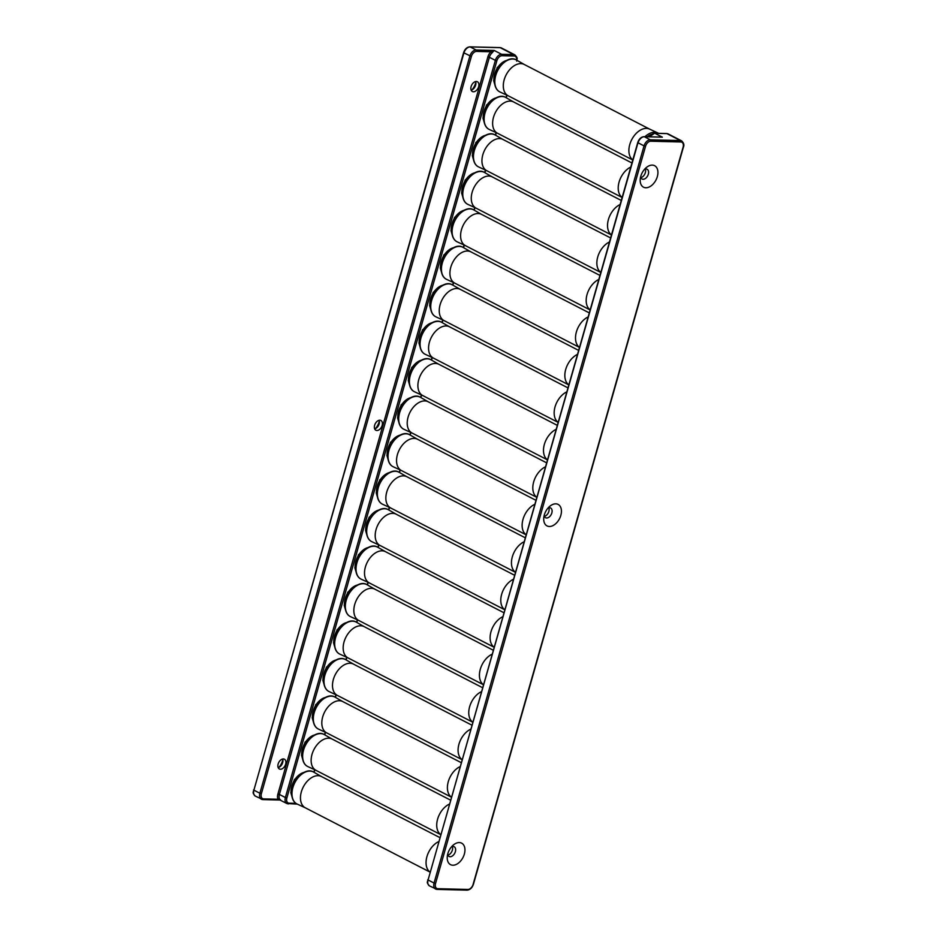 <?xml version="1.0" encoding="UTF-8"?>
<svg xmlns="http://www.w3.org/2000/svg" width="937" height="937" viewBox="0 0 937 937"><rect width="100%" height="100%" fill="white"/><g stroke="black" fill="none" stroke-linecap="round" stroke-linejoin="round"><path stroke-width="1.41" d="M649.704 129.154L524.251 64.477A17.592 11.326 117.3 0 0 520.89 63.634A17.592 11.326 117.3 0 0 505.02 77.338A17.592 11.326 117.3 0 0 508.135 95.75L632.78 160.016M649.845 129.224A17.592 11.326 117.3 0 0 646.471 128.392A17.592 11.326 117.3 0 0 630.929 141.323A17.592 11.326 117.3 0 0 632.803 159.934A17.592 11.326 117.3 0 1 628.985 152.508A17.592 11.326 117.3 0 1 635.309 134.366A17.592 11.326 117.3 0 1 649.564 129.083L658.676 133.347M631.936 162.968L513.581 101.946A17.592 11.326 117.3 0 0 510.208 101.114A17.592 11.326 117.3 0 0 494.349 114.806A17.592 11.326 117.3 0 0 497.453 133.218L622.098 197.484M630.777 167.044A17.592 11.326 117.3 0 0 619.088 182.047A17.592 11.326 117.3 0 0 622.121 197.414A17.592 11.326 117.3 0 1 618.315 189.977A17.592 11.326 117.3 0 1 630.777 167.044M621.254 200.448L502.9 139.426A17.592 11.326 117.3 0 0 499.538 138.594A17.592 11.326 117.3 0 0 483.668 152.286A17.592 11.326 117.3 0 0 486.783 170.698L611.428 234.964M620.095 204.524A17.592 11.326 117.3 0 0 608.418 219.527A17.592 11.326 117.3 0 0 611.451 234.882A17.592 11.326 117.3 0 1 607.633 227.457A17.592 11.326 117.3 0 1 620.095 204.524M610.584 237.928L492.23 176.906A17.592 11.326 117.3 0 0 488.856 176.062A17.592 11.326 117.3 0 0 472.998 189.766A17.592 11.326 117.3 0 0 476.101 208.178L600.746 272.444M609.425 241.992A17.592 11.326 117.3 0 0 597.736 256.996A17.592 11.326 117.3 0 0 600.769 272.362A17.592 11.326 117.3 0 1 596.963 264.937A17.592 11.326 117.3 0 1 609.425 241.992M599.903 275.408L481.548 214.374A17.592 11.326 117.3 0 0 478.186 213.542A17.592 11.326 117.3 0 0 462.316 227.246A17.592 11.326 117.3 0 0 465.431 245.658L590.076 309.924M598.755 279.472A17.592 11.326 117.3 0 0 587.066 294.476A17.592 11.326 117.3 0 0 590.099 309.842A17.592 11.326 117.3 0 1 586.281 302.405A17.592 11.326 117.3 0 1 598.755 279.472M589.232 312.876L470.878 251.854A17.592 11.326 117.3 0 0 467.504 251.022A17.592 11.326 117.3 0 0 451.646 264.714A17.592 11.326 117.3 0 0 454.75 283.126L579.406 347.393M588.073 316.952A17.592 11.326 117.3 0 0 576.396 331.956A17.592 11.326 117.3 0 0 579.417 347.322A17.592 11.326 117.3 0 1 575.611 339.885A17.592 11.326 117.3 0 1 588.073 316.952M578.562 350.356L460.208 289.334A17.592 11.326 117.3 0 0 456.834 288.491A17.592 11.326 117.3 0 0 440.964 302.194A17.592 11.326 117.3 0 0 444.079 320.606L568.724 384.873M577.403 354.42A17.592 11.326 117.3 0 0 565.714 369.424A17.592 11.326 117.3 0 0 568.747 384.791A17.592 11.326 117.3 0 1 564.941 377.365A17.592 11.326 117.3 0 1 577.403 354.42M567.881 387.836L449.526 326.814A17.592 11.326 117.3 0 0 446.153 325.971A17.592 11.326 117.3 0 0 430.294 339.674A17.592 11.326 117.3 0 0 433.398 358.086L558.054 422.353M566.721 391.9A17.592 11.326 117.3 0 0 555.044 406.904A17.592 11.326 117.3 0 0 558.077 422.271A17.592 11.326 117.3 0 1 554.259 414.845A17.592 11.326 117.3 0 1 566.721 391.9M557.21 425.304L438.856 364.282A17.592 11.326 117.3 0 0 435.482 363.451A17.592 11.326 117.3 0 0 419.612 377.142A17.592 11.326 117.3 0 0 422.728 395.555L547.372 459.821M556.051 429.38A17.592 11.326 117.3 0 0 544.362 444.384A17.592 11.326 117.3 0 0 547.395 459.751A17.592 11.326 117.3 0 1 543.589 452.313A17.592 11.326 117.3 0 1 556.051 429.38M546.529 462.784L428.174 401.762A17.592 11.326 117.3 0 0 424.801 400.931A17.592 11.326 117.3 0 0 408.942 414.622A17.592 11.326 117.3 0 0 412.057 433.035L536.702 497.301M545.369 466.86A17.592 11.326 117.3 0 0 533.692 481.864A17.592 11.326 117.3 0 0 536.725 497.219A17.592 11.326 117.3 0 1 532.907 489.793A17.592 11.326 117.3 0 1 545.369 466.86M535.859 500.264L417.504 439.242A17.592 11.326 117.3 0 0 414.131 438.399A17.592 11.326 117.3 0 0 398.272 452.102A17.592 11.326 117.3 0 0 401.376 470.515L526.02 534.781M534.699 504.329A17.592 11.326 117.3 0 0 523.01 519.332A17.592 11.326 117.3 0 0 526.044 534.699A17.592 11.326 117.3 0 1 522.237 527.273A17.592 11.326 117.3 0 1 534.699 504.329M525.177 537.744L406.822 476.71A17.592 11.326 117.3 0 0 403.46 475.879A17.592 11.326 117.3 0 0 387.59 489.582A17.592 11.326 117.3 0 0 390.706 507.995L515.35 572.261M524.017 541.809A17.592 11.326 117.3 0 0 512.34 556.812A17.592 11.326 117.3 0 0 515.373 572.179A17.592 11.326 117.3 0 1 511.555 564.742A17.592 11.326 117.3 0 1 524.017 541.809M514.507 575.213L396.152 514.19A17.592 11.326 117.3 0 0 392.779 513.359A17.592 11.326 117.3 0 0 376.92 527.051A17.592 11.326 117.3 0 0 380.024 545.463L504.668 609.729M513.347 579.289A17.592 11.326 117.3 0 0 501.658 594.292A17.592 11.326 117.3 0 0 504.692 609.659A17.592 11.326 117.3 0 1 500.885 602.222A17.592 11.326 117.3 0 1 513.347 579.289M503.825 612.693L385.47 551.67A17.592 11.326 117.3 0 0 382.109 550.827A17.592 11.326 117.3 0 0 366.238 564.531A17.592 11.326 117.3 0 0 369.354 582.943L493.998 647.209M502.665 616.757A17.592 11.326 117.3 0 0 490.988 631.761A17.592 11.326 117.3 0 0 494.022 647.127A17.592 11.326 117.3 0 1 490.203 639.702A17.592 11.326 117.3 0 1 502.665 616.757M493.155 650.173L374.8 589.15A17.592 11.326 117.3 0 0 371.427 588.307A17.592 11.326 117.3 0 0 355.568 602.011A17.592 11.326 117.3 0 0 358.672 620.423L483.316 684.689M491.995 654.237A17.592 11.326 117.3 0 0 480.306 669.241A17.592 11.326 117.3 0 0 483.34 684.607A17.592 11.326 117.3 0 1 479.533 677.182A17.592 11.326 117.3 0 1 491.995 654.237M482.473 687.641L364.118 626.619A17.592 11.326 117.3 0 0 360.757 625.787A17.592 11.326 117.3 0 0 344.886 639.479A17.592 11.326 117.3 0 0 348.002 657.891L472.646 722.158M481.313 691.717A17.592 11.326 117.3 0 0 469.636 706.721A17.592 11.326 117.3 0 0 472.67 722.087A17.592 11.326 117.3 0 1 468.851 714.65A17.592 11.326 117.3 0 1 481.313 691.717M471.803 725.121L353.448 664.099A17.592 11.326 117.3 0 0 350.075 663.267A17.592 11.326 117.3 0 0 334.216 676.959A17.592 11.326 117.3 0 0 337.32 695.371L461.964 759.638M470.643 729.197A17.592 11.326 117.3 0 0 458.954 744.201A17.592 11.326 117.3 0 0 461.988 759.556A17.592 11.326 117.3 0 1 458.181 752.13A17.592 11.326 117.3 0 1 470.643 729.197M461.121 762.601L342.766 701.579A17.592 11.326 117.3 0 0 339.405 700.735A17.592 11.326 117.3 0 0 323.534 714.439A17.592 11.326 117.3 0 0 326.65 732.851L451.294 797.118M459.973 766.665A17.592 11.326 117.3 0 0 448.284 781.669A17.592 11.326 117.3 0 0 451.318 797.036A17.592 11.326 117.3 0 1 447.499 789.61A17.592 11.326 117.3 0 1 459.973 766.665M450.451 800.081L332.096 739.047A17.592 11.326 117.3 0 0 328.723 738.215A17.592 11.326 117.3 0 0 312.864 751.919A17.592 11.326 117.3 0 0 315.968 770.331L440.624 834.598M449.291 804.145A17.592 11.326 117.3 0 0 437.602 819.149A17.592 11.326 117.3 0 0 440.636 834.516A17.592 11.326 117.3 0 1 436.829 827.078A17.592 11.326 117.3 0 1 449.291 804.145M439.781 837.549L321.426 776.527A17.592 11.326 117.3 0 0 318.053 775.695A17.592 11.326 117.3 0 0 302.182 789.387A17.592 11.326 117.3 0 0 305.298 807.799L429.942 872.066M438.621 841.625A17.592 11.326 117.3 0 0 426.932 856.629A17.592 11.326 117.3 0 0 429.966 871.996A17.592 11.326 117.3 0 1 426.159 864.558A17.592 11.326 117.3 0 1 438.621 841.625M524.533 64.63A17.592 11.326 117.3 0 0 510.033 69.256A17.592 11.326 117.3 0 0 503.403 87.75A17.592 11.326 117.3 0 0 508.416 95.89M513.863 102.098A17.592 11.326 117.3 0 0 499.362 106.736A17.592 11.326 117.3 0 0 492.721 125.23A17.592 11.326 117.3 0 0 497.746 133.359M503.181 139.578A17.592 11.326 117.3 0 0 488.681 144.216A17.592 11.326 117.3 0 0 482.051 162.698A17.592 11.326 117.3 0 0 487.064 170.839M492.511 177.058A17.592 11.326 117.3 0 0 478.011 181.696A17.592 11.326 117.3 0 0 471.37 200.178A17.592 11.326 117.3 0 0 476.394 208.319M481.829 214.526A17.592 11.326 117.3 0 0 467.329 219.164A17.592 11.326 117.3 0 0 460.699 237.658A17.592 11.326 117.3 0 0 465.712 245.787M471.159 252.006A17.592 11.326 117.3 0 0 456.659 256.644A17.592 11.326 117.3 0 0 450.018 275.127A17.592 11.326 117.3 0 0 455.042 283.267M460.477 289.486A17.592 11.326 117.3 0 0 445.977 294.124A17.592 11.326 117.3 0 0 439.348 312.607A17.592 11.326 117.3 0 0 444.361 320.747M449.807 326.966A17.592 11.326 117.3 0 0 435.307 331.593A17.592 11.326 117.3 0 0 428.666 350.087A17.592 11.326 117.3 0 0 433.69 358.227M439.125 364.434A17.592 11.326 117.3 0 0 424.625 369.073A17.592 11.326 117.3 0 0 417.996 387.567A17.592 11.326 117.3 0 0 423.009 395.695M428.455 401.914A17.592 11.326 117.3 0 0 413.955 406.553A17.592 11.326 117.3 0 0 407.314 425.035A17.592 11.326 117.3 0 0 412.339 433.175M417.785 439.394A17.592 11.326 117.3 0 0 403.285 444.033A17.592 11.326 117.3 0 0 396.644 462.515A17.592 11.326 117.3 0 0 401.657 470.655M407.103 476.863A17.592 11.326 117.3 0 0 392.603 481.501A17.592 11.326 117.3 0 0 385.962 499.995A17.592 11.326 117.3 0 0 390.987 508.123M396.433 514.343A17.592 11.326 117.3 0 0 381.933 518.981A17.592 11.326 117.3 0 0 375.292 537.463A17.592 11.326 117.3 0 0 380.317 545.603M385.751 551.823A17.592 11.326 117.3 0 0 371.251 556.461A17.592 11.326 117.3 0 0 364.622 574.943A17.592 11.326 117.3 0 0 369.635 583.083M375.081 589.303A17.592 11.326 117.3 0 0 360.581 593.929A17.592 11.326 117.3 0 0 353.94 612.423A17.592 11.326 117.3 0 0 358.965 620.563M364.399 626.771A17.592 11.326 117.3 0 0 349.899 631.409A17.592 11.326 117.3 0 0 343.27 649.903A17.592 11.326 117.3 0 0 348.283 658.032M353.729 664.251A17.592 11.326 117.3 0 0 339.229 668.889A17.592 11.326 117.3 0 0 332.588 687.371A17.592 11.326 117.3 0 0 337.613 695.512M343.047 701.731A17.592 11.326 117.3 0 0 328.547 706.369A17.592 11.326 117.3 0 0 321.918 724.851A17.592 11.326 117.3 0 0 326.931 732.992M332.377 739.199A17.592 11.326 117.3 0 0 317.877 743.837A17.592 11.326 117.3 0 0 311.236 762.331A17.592 11.326 117.3 0 0 316.261 770.46M321.696 776.679A17.592 11.326 117.3 0 0 307.195 781.317A17.592 11.326 117.3 0 0 300.566 799.8A17.592 11.326 117.3 0 0 305.579 807.94M283.361 758.947A5.493 3.537 117.3 0 0 278.406 763.222A5.493 3.537 117.3 0 0 279.378 768.972A5.493 3.537 117.3 0 0 280.432 769.242A5.493 3.537 117.3 0 0 285.387 764.955A5.493 3.537 117.3 0 0 284.415 759.204A5.493 3.537 117.3 0 0 283.361 758.947M379.848 420.209A5.493 3.537 117.3 0 0 374.894 424.484A5.493 3.537 117.3 0 0 375.866 430.247A5.493 3.537 117.3 0 0 376.92 430.505A5.493 3.537 117.3 0 0 381.874 426.23A5.493 3.537 117.3 0 0 380.902 420.467A5.493 3.537 117.3 0 0 379.848 420.209M476.347 81.484A5.493 3.537 117.3 0 0 471.381 85.759A5.493 3.537 117.3 0 0 472.353 91.51A5.493 3.537 117.3 0 0 473.408 91.779A5.493 3.537 117.3 0 0 478.374 87.492A5.493 3.537 117.3 0 0 477.401 81.742A5.493 3.537 117.3 0 0 476.347 81.484M261.376 793.651A5.493 3.537 117.3 0 0 263.66 798.898A1.101 0.808 91.4 0 1 262.618 799.542A6.594 4.252 -62.7 0 1 261.364 799.226A6.594 4.252 -62.7 0 1 259.877 793.252L261.376 793.651L471.37 56.478A5.493 3.537 117.3 0 1 476.593 51.418L490.929 51.769L491.995 52.905L494.162 50.446L501.635 54.299A6.594 4.252 117.3 0 0 495.368 60.366L496.868 60.764L286.874 797.949A5.493 3.537 117.3 0 0 289.17 803.185A1.101 0.808 91.4 0 1 288.127 803.829A6.594 4.252 117.3 0 1 286.863 803.513L297.298 804.122M491.995 52.905A6.594 4.252 117.3 0 0 489.383 57.286L487.884 56.876A7.695 4.954 117.3 0 1 490.929 51.769L494.162 50.446L476.137 50.001A6.594 4.252 117.3 0 0 469.87 56.068L259.877 793.252L253.892 790.16L463.885 52.987A6.594 4.252 -62.7 0 1 470.151 46.92L500.194 47.658A6.594 4.252 -62.7 0 1 501.459 47.974L499.925 47.588A1.101 0.808 91.4 0 1 500.194 47.658L513.652 54.592L501.635 54.299A1.101 0.808 -88.6 0 1 502.091 55.716A5.493 3.537 117.3 0 0 496.868 60.764M286.874 797.949L285.375 797.539L495.368 60.366L489.383 57.286L279.402 794.459L285.375 797.539A6.594 4.252 117.3 0 0 286.863 803.513L279.964 800.022L262.887 799.601L255.379 796.134A6.594 4.252 -62.7 0 1 253.892 790.16L463.581 52.706L471.37 56.478M280.643 799.975L279.495 798.91L278.008 799.249L280.643 799.975M282.623 759.017A5.493 3.537 -62.7 0 1 282.915 761.277A5.493 3.537 -62.7 0 1 280.198 766.548A5.493 3.537 -62.7 0 1 278.184 767.614M282.857 759.802A12.099 7.789 -62.7 0 1 278.957 767.356M379.11 420.291A5.493 3.537 -62.7 0 1 379.403 422.54A5.493 3.537 -62.7 0 1 376.686 427.822A5.493 3.537 -62.7 0 1 374.671 428.888M379.344 421.064A12.099 7.789 -62.7 0 1 375.444 428.619M475.598 81.554A5.493 3.537 -62.7 0 1 475.891 83.815A5.493 3.537 -62.7 0 1 473.173 89.085A5.493 3.537 -62.7 0 1 471.17 90.151M475.832 82.339A12.099 7.789 -62.7 0 1 471.932 89.893M447.886 855.118A5.493 3.537 117.3 0 0 451.751 851.663A5.493 3.537 117.3 0 0 452.313 846.509M544.374 516.381A5.493 3.537 117.3 0 0 548.239 512.937A5.493 3.537 117.3 0 0 548.801 507.784M640.861 177.655A5.493 3.537 117.3 0 0 644.726 174.2A5.493 3.537 117.3 0 0 645.3 169.047M451.54 846.779A5.493 3.537 -62.7 0 1 453.063 846.439A5.493 3.537 -62.7 0 1 454.117 846.697A5.493 3.537 -62.7 0 1 455.089 852.447A5.493 3.537 -62.7 0 1 450.123 856.734A5.493 3.537 -62.7 0 1 449.081 856.477A5.493 3.537 -62.7 0 1 447.652 854.333M452.852 865.226A12.099 7.789 -62.7 0 1 447.265 856.687A12.099 7.789 -62.7 0 1 453.239 845.092A12.099 7.789 -62.7 0 1 459.306 842.574A12.099 7.789 -62.7 0 1 464.342 854.099A12.099 7.789 -62.7 0 1 452.852 865.226M548.04 508.041A5.493 3.537 -62.7 0 1 549.55 507.702A5.493 3.537 -62.7 0 1 550.605 507.971A5.493 3.537 -62.7 0 1 551.577 513.722A5.493 3.537 -62.7 0 1 546.622 517.997A5.493 3.537 -62.7 0 1 545.568 517.739A5.493 3.537 -62.7 0 1 544.139 515.596M549.34 526.489A12.099 7.789 -62.7 0 1 543.753 517.962A12.099 7.789 -62.7 0 1 549.726 506.355A12.099 7.789 -62.7 0 1 555.793 503.837A12.099 7.789 -62.7 0 1 560.83 515.373A12.099 7.789 -62.7 0 1 549.34 526.489M644.527 169.316A5.493 3.537 -62.7 0 1 646.038 168.976A5.493 3.537 -62.7 0 1 647.092 169.234A5.493 3.537 -62.7 0 1 648.064 174.985A5.493 3.537 -62.7 0 1 643.11 179.272A5.493 3.537 -62.7 0 1 642.056 179.014A5.493 3.537 -62.7 0 1 640.627 176.87M652.281 165.111A12.099 7.789 -62.7 0 1 657.317 176.636A12.099 7.789 -62.7 0 1 645.839 187.763A12.099 7.789 -62.7 0 1 640.24 179.225A12.099 7.789 -62.7 0 1 646.225 167.629A12.099 7.789 -62.7 0 1 652.281 165.111M508.276 95.82L500.042 92.013A17.99 11.595 -62.7 0 1 494.912 83.698A17.99 11.595 -62.7 0 1 501.693 64.782A17.99 11.595 -62.7 0 1 516.521 60.05L524.392 64.548M506.788 60.378A15.168 9.768 117.3 0 0 493.94 80.922A15.168 9.768 117.3 0 0 494.666 83.885M644.984 136.685A17.99 11.595 -62.7 0 1 657.938 132.96M651.52 134.342A16.901 10.881 117.3 0 0 647.338 136.743M650.383 135.373A16.269 10.483 117.3 0 0 648.064 136.755M497.594 133.3L489.36 129.493A17.99 11.595 -62.7 0 1 484.23 121.178A17.99 11.595 -62.7 0 1 491.023 102.262A17.99 11.595 -62.7 0 1 505.851 97.518L513.722 102.028M496.106 97.858A15.168 9.768 117.3 0 0 483.269 118.39A15.168 9.768 117.3 0 0 483.984 121.365M486.924 170.768L478.69 166.973A17.99 11.595 -62.7 0 1 473.56 158.646A17.99 11.595 -62.7 0 1 480.341 139.742A17.99 11.595 -62.7 0 1 495.181 134.998L503.04 139.496M485.436 135.326A15.168 9.768 117.3 0 0 472.588 155.87A15.168 9.768 117.3 0 0 473.314 158.845M476.242 208.248L468.02 204.453A17.99 11.595 -62.7 0 1 462.878 196.126A17.99 11.595 -62.7 0 1 469.671 177.222A17.99 11.595 -62.7 0 1 484.499 172.478L492.37 176.976M474.754 172.806A15.168 9.768 117.3 0 0 461.918 193.35A15.168 9.768 117.3 0 0 462.632 196.325M465.572 245.728L457.338 241.922A17.99 11.595 -62.7 0 1 452.208 233.606A17.99 11.595 -62.7 0 1 458.989 214.69A17.99 11.595 -62.7 0 1 473.829 209.947L481.7 214.456M464.084 210.286A15.168 9.768 117.3 0 0 451.247 230.818A15.168 9.768 117.3 0 0 451.962 233.793M454.89 283.197L446.668 279.402A17.99 11.595 -62.7 0 1 441.526 271.074A17.99 11.595 -62.7 0 1 448.319 252.17A17.99 11.595 -62.7 0 1 463.147 247.427L471.018 251.924M453.403 247.755A15.168 9.768 117.3 0 0 440.566 268.298A15.168 9.768 117.3 0 0 441.28 271.273M444.22 320.677L435.986 316.882A17.99 11.595 -62.7 0 1 430.856 308.554A17.99 11.595 -62.7 0 1 437.638 289.65A17.99 11.595 -62.7 0 1 452.477 284.907L460.348 289.404M442.732 285.235A15.168 9.768 117.3 0 0 429.896 305.778A15.168 9.768 117.3 0 0 430.61 308.753M433.55 358.157L425.316 354.35A17.99 11.595 -62.7 0 1 420.174 346.034A17.99 11.595 -62.7 0 1 426.967 327.118A17.99 11.595 -62.7 0 1 441.795 322.387L449.666 326.884M432.051 322.715A15.168 9.768 117.3 0 0 419.214 343.258A15.168 9.768 117.3 0 0 419.928 346.221M422.868 395.637L414.634 391.83A17.99 11.595 -62.7 0 1 409.504 383.514A17.99 11.595 -62.7 0 1 416.297 364.598A17.99 11.595 -62.7 0 1 431.125 359.855L438.996 364.364M421.381 360.195A15.168 9.768 117.3 0 0 408.544 380.727A15.168 9.768 117.3 0 0 409.258 383.702M412.198 433.105L403.964 429.31A17.99 11.595 -62.7 0 1 398.822 420.982A17.99 11.595 -62.7 0 1 405.616 402.078A17.99 11.595 -62.7 0 1 420.444 397.335L428.314 401.832M410.711 397.663A15.168 9.768 117.3 0 0 397.862 418.207A15.168 9.768 117.3 0 0 398.588 421.181M401.516 470.585L393.282 466.79A17.99 11.595 -62.7 0 1 388.152 458.462A17.99 11.595 -62.7 0 1 394.945 439.558A17.99 11.595 -62.7 0 1 409.774 434.815L417.644 439.312M400.029 435.143A15.168 9.768 117.3 0 0 387.192 455.687A15.168 9.768 117.3 0 0 387.906 458.661M390.846 508.065L382.612 504.258A17.99 11.595 -62.7 0 1 377.482 495.942A17.99 11.595 -62.7 0 1 384.264 477.027A17.99 11.595 -62.7 0 1 399.092 472.283L406.963 476.792M389.359 472.623A15.168 9.768 117.3 0 0 376.51 493.155A15.168 9.768 117.3 0 0 377.236 496.13M380.164 545.533L371.93 541.738A17.99 11.595 -62.7 0 1 366.8 533.411A17.99 11.595 -62.7 0 1 373.594 514.507A17.99 11.595 -62.7 0 1 388.422 509.763L396.292 514.261M378.677 510.091A15.168 9.768 117.3 0 0 365.84 530.635A15.168 9.768 117.3 0 0 366.554 533.61M369.494 583.013L361.26 579.218A17.99 11.595 -62.7 0 1 356.13 570.891A17.99 11.595 -62.7 0 1 362.912 551.987A17.99 11.595 -62.7 0 1 377.74 547.243L385.611 551.741M368.007 547.571A15.168 9.768 117.3 0 0 355.158 568.115A15.168 9.768 117.3 0 0 355.884 571.09M358.812 620.493L350.579 616.687A17.99 11.595 -62.7 0 1 345.448 608.371A17.99 11.595 -62.7 0 1 352.242 589.455A17.99 11.595 -62.7 0 1 367.07 584.723L374.941 589.221M357.325 585.051A15.168 9.768 117.3 0 0 344.488 605.595A15.168 9.768 117.3 0 0 345.203 608.558M348.142 657.973L339.908 654.167A17.99 11.595 -62.7 0 1 334.778 645.851A17.99 11.595 -62.7 0 1 341.56 626.935A17.99 11.595 -62.7 0 1 356.4 622.191L364.259 626.701M346.655 622.531A15.168 9.768 117.3 0 0 333.806 643.063A15.168 9.768 117.3 0 0 334.532 646.038M337.461 695.441L329.238 691.647A17.99 11.595 -62.7 0 1 324.097 683.319A17.99 11.595 -62.7 0 1 330.89 664.415A17.99 11.595 -62.7 0 1 345.718 659.671L353.589 664.169M335.973 659.999A15.168 9.768 117.3 0 0 323.136 680.543A15.168 9.768 117.3 0 0 323.851 683.518M326.79 732.921L318.557 729.127A17.99 11.595 -62.7 0 1 313.426 720.799A17.99 11.595 -62.7 0 1 320.208 701.895A17.99 11.595 -62.7 0 1 335.048 697.151L342.919 701.649M325.303 697.479A15.168 9.768 117.3 0 0 312.454 718.023A15.168 9.768 117.3 0 0 313.181 720.998M316.109 770.401L307.886 766.595A17.99 11.595 -62.7 0 1 302.745 758.279A17.99 11.595 -62.7 0 1 309.538 739.363A17.99 11.595 -62.7 0 1 324.366 734.62L332.237 739.129M314.621 734.959A15.168 9.768 117.3 0 0 301.784 755.491A15.168 9.768 117.3 0 0 302.499 758.466M305.439 807.87L297.205 804.075A17.99 11.595 -62.7 0 1 292.075 795.747A17.99 11.595 -62.7 0 1 298.856 776.843A17.99 11.595 -62.7 0 1 313.696 772.1L321.567 776.597M303.951 772.428A15.168 9.768 117.3 0 0 291.114 792.971A15.168 9.768 117.3 0 0 291.829 795.946M263.66 798.898L278.008 799.249A7.695 4.954 117.3 0 1 277.902 794.061L279.402 794.459A6.594 4.252 117.3 0 0 279.495 798.91M487.884 56.876L277.902 794.061M253.904 789.797L253.587 789.879C253.857 792.315 251.514 791.999 255.379 796.134M499.655 47.646A1.101 0.808 91.4 0 1 499.925 47.588L469.882 46.85A1.101 0.808 91.4 0 1 470.151 46.92L476.137 50.001A1.101 0.808 -88.6 0 1 476.593 51.418M469.519 46.967A1.101 0.808 91.4 0 1 469.882 46.85C466.931 47.143 464.834 49.087 463.581 52.706L463.885 52.624M501.459 47.974L514.917 54.908A6.594 4.252 117.3 0 0 513.652 54.592A1.101 0.808 91.4 0 1 514.108 56.009L502.091 55.716M295.951 803.349L289.17 803.185M313.872 772.205L314.586 769.699M324.553 734.725L325.268 732.219M335.223 697.245L335.938 694.739M345.905 659.777L346.62 657.259M356.575 622.297L357.29 619.79M367.245 584.817L367.96 582.31M377.927 547.349L378.642 544.83M388.597 509.869L389.312 507.362M399.279 472.389L399.994 469.882M409.949 434.909L410.664 432.402M420.631 397.44L421.345 394.922M431.301 359.96L432.016 357.454M441.983 322.48L442.697 319.974M452.653 285.012L453.367 282.494M463.335 247.532L464.049 245.025M474.005 210.052L474.719 207.545M484.687 172.572L485.401 170.065M495.357 135.104L496.071 132.585M506.027 97.624L506.741 95.117M516.627 60.097A5.493 3.537 117.3 0 0 514.108 56.009M643.696 136.767A1.101 0.808 91.4 0 1 644.34 136.732L662.365 137.165L654.881 133.312A6.594 4.252 117.3 0 0 649.774 136.802M638.074 142.424L428.08 879.972L637.757 142.518C639.011 138.899 641.119 136.954 644.07 136.661L661.147 137.071M666.371 133.593A1.101 0.808 -88.6 0 1 666.64 133.534L654.623 133.241A1.101 0.808 -88.6 0 1 654.881 133.312L666.898 133.604A1.101 0.808 -88.6 0 0 666.64 133.534L668.163 133.921A6.594 4.252 117.3 0 0 666.898 133.604L680.356 140.55L650.313 139.812L644.34 136.732A6.594 4.252 117.3 0 0 638.074 142.799L644.047 145.879L434.054 883.052L428.08 879.972A6.594 4.252 117.3 0 0 429.556 885.945C425.691 881.799 428.033 882.127 427.776 879.691M650.313 139.812A6.594 4.252 117.3 0 0 644.047 145.879L645.546 146.277A5.493 3.537 -62.7 0 1 650.77 141.229A1.101 0.808 -88.6 0 0 650.313 139.812M466.849 890.08A1.101 0.808 -88.6 0 0 467.891 889.436L437.848 888.698A1.101 0.808 91.4 0 1 436.806 889.342A6.594 4.252 -62.7 0 1 435.541 889.026A6.594 4.252 -62.7 0 1 434.054 883.052L435.553 883.462L645.546 146.277M649.329 136.79L654.623 133.241A1.101 0.808 -88.6 0 0 654.249 133.359M668.163 133.921L681.621 140.866A6.594 4.252 117.3 0 0 680.356 140.55A1.101 0.808 -88.6 0 1 680.812 141.967L650.77 141.229M437.848 888.698A5.493 3.537 -62.7 0 1 435.553 883.462M680.812 141.967A5.493 3.537 -62.7 0 1 683.096 147.203L683.19 146.875M683.096 147.203L473.197 884.059M473.115 884.376A5.493 3.537 -62.7 0 1 467.891 889.436M500.042 92.013C497.078 90.69 495.263 87.797 494.584 83.334C492.569 70.638 507.503 54.112 516.521 60.05M494.748 84.4L493.647 80.559L497.207 67.523L507.257 60.144M489.36 129.493C486.397 128.17 484.581 125.277 483.914 120.803C481.887 108.118 496.833 91.592 505.851 97.518M484.066 121.88L482.977 118.039L486.526 105.003L496.575 97.624M478.69 166.973C475.727 165.65 473.911 162.757 473.244 158.283C471.217 145.586 486.151 129.072 495.181 134.998M473.396 159.36L472.295 155.519L475.855 142.471L485.905 135.104M468.02 204.453C465.045 203.13 463.229 200.225 462.562 195.763C460.535 183.066 475.481 166.54 484.499 172.478M462.726 196.829L461.625 192.987L465.185 179.951L475.223 172.584M457.338 241.922C454.375 240.598 452.559 237.705 451.892 233.231C449.865 220.546 464.799 204.02 473.829 209.947M452.044 234.309L450.955 230.467L454.504 217.431L464.553 210.052M446.668 279.402C443.705 278.078 441.877 275.185 441.21 270.711C439.184 258.015 454.129 241.5 463.147 247.427M441.374 271.789L440.273 267.947L443.833 254.899L453.871 247.532M435.986 316.882C433.023 315.558 431.207 312.653 430.54 308.191C428.514 295.495 443.447 278.98 452.477 284.907M430.692 309.257L429.603 305.427L433.152 292.379L443.201 285.012M425.316 354.35C422.353 353.026 420.526 350.133 419.858 345.671C417.832 332.975 432.777 316.448 441.795 322.387M420.022 346.737L418.921 342.895L422.482 329.859L432.519 322.48M414.634 391.83C411.671 390.506 409.856 387.613 409.188 383.139C407.162 370.455 422.107 353.928 431.125 359.855M409.34 384.217L408.251 380.375L411.8 367.339L421.849 359.96M403.964 429.31C401.001 427.986 399.185 425.093 398.506 420.619C396.48 407.923 411.425 391.408 420.444 397.335M398.67 421.697L397.569 417.855L401.13 404.807L411.167 397.44M393.282 466.79C390.319 465.466 388.504 462.562 387.836 458.099C385.81 445.403 400.755 428.877 409.774 434.815M387.988 459.165L386.899 455.323L390.448 442.287L400.497 434.92M382.612 504.258C379.649 502.935 377.834 500.042 377.154 495.568C375.14 482.883 390.073 466.357 399.092 472.283M377.318 496.645L376.217 492.803L379.778 479.767L389.827 472.389M371.93 541.738C368.967 540.415 367.152 537.522 366.484 533.048C364.458 520.351 379.403 503.837 388.422 509.763M366.636 534.125L365.547 530.283L369.096 517.236L379.145 509.869M361.26 579.218C358.297 577.895 356.482 574.99 355.802 570.528C353.788 557.831 368.721 541.317 377.74 547.243M355.966 571.593L354.865 567.763L358.426 554.716L368.475 547.349M350.579 616.687C347.615 615.363 345.8 612.47 345.132 608.008C343.106 595.311 358.051 578.785 367.07 584.723M345.284 609.073L344.195 605.232L347.744 592.196L357.793 584.817M339.908 654.167C336.945 652.843 335.13 649.95 334.462 645.476C332.436 632.791 347.369 616.265 356.4 622.191M334.614 646.553L333.513 642.712L337.074 629.676L347.123 622.297M329.238 691.647C326.263 690.323 324.448 687.43 323.78 682.956C321.754 670.26 336.699 653.745 345.718 659.671M323.944 684.033L322.843 680.192L326.404 667.144L336.442 659.777M318.557 729.127C315.593 727.803 313.778 724.898 313.11 720.436C311.084 707.74 326.017 691.213 335.048 697.151M313.263 721.502L312.162 717.66L315.722 704.624L325.771 697.257M307.886 766.595C304.923 765.271 303.096 762.378 302.428 757.904C300.402 745.22 315.347 728.693 324.366 734.62M302.592 758.982L301.491 755.14L305.052 742.104L315.09 734.725M297.205 804.075C294.241 802.751 292.426 799.858 291.758 795.384C289.732 782.688 304.666 766.173 313.696 772.1M291.911 796.462L290.821 792.62L294.37 779.572L304.42 772.205M514.917 54.908C518.782 59.054 516.439 58.738 516.709 61.163M506.999 95.234L506.273 97.764M496.329 132.703L495.603 135.244M485.647 170.183L484.933 172.713M474.977 207.663L474.251 210.193M464.295 245.143L463.581 247.673M453.625 282.611L452.899 285.153M442.943 320.091L442.229 322.621M432.273 357.571L431.547 360.101M421.591 395.039L420.877 397.581M410.921 432.519L410.195 435.049M400.24 469.999L399.525 472.529M389.569 507.479L388.843 510.009M378.899 544.947L378.173 547.489M368.218 582.427L367.491 584.957M357.547 619.907L356.821 622.437M346.866 657.376L346.14 659.917M336.196 694.856L335.469 697.386M325.514 732.336L324.799 734.866M314.844 769.816L314.118 772.346M681.621 140.866C683.823 143.01 684.42 145.094 683.413 147.121L473.419 884.294C472.166 887.913 470.069 889.857 467.118 890.15L437.075 889.412L429.556 885.945"/></g></svg>
